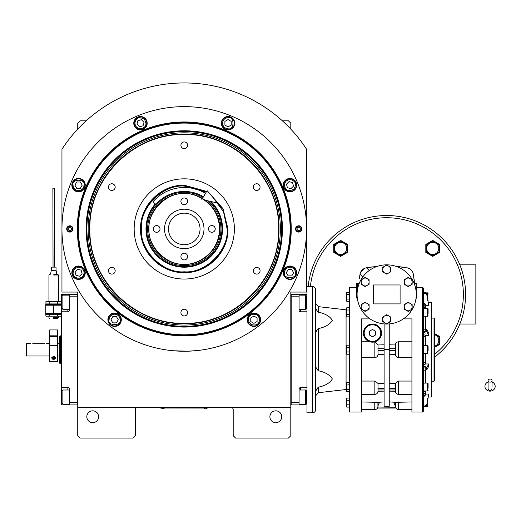 <?xml version="1.0" encoding="UTF-8"?>
<svg xmlns="http://www.w3.org/2000/svg" width="521" height="521" viewBox="0 0 521 521"><rect width="100%" height="100%" fill="white"/><g stroke="black" fill="none" stroke-linecap="round" stroke-linejoin="round"><path stroke-width="0.78" d="M290.803 349.669L290.803 344.713M290.803 407.279L290.803 292.066L306.582 292.066L306.582 149.24A145.984 145.984 0 0 0 61.953 149.24L61.953 292.066L77.74 292.066L77.74 407.279L290.803 407.279L290.803 435.686L288.432 438.05L235.564 438.05L233.193 435.686L233.193 409.643A2.371 2.371 0 0 0 230.829 407.279M77.74 407.279L77.74 435.686L80.104 438.05L132.979 438.05L135.343 435.686L135.343 409.643A2.371 2.371 0 0 1 137.713 407.279M281.724 416.748A5.92 5.92 0 0 0 275.804 410.828A5.92 5.92 0 0 0 269.891 416.748A5.92 5.92 0 0 0 275.804 422.661A5.92 5.92 0 0 0 281.724 416.748M77.74 349.669L77.74 354.671M98.651 416.748A5.92 5.92 0 0 0 92.731 410.828A5.92 5.92 0 0 0 86.812 416.748A5.92 5.92 0 0 0 92.731 422.661A5.92 5.92 0 0 0 98.651 416.748M306.582 149.24L303.919 145.287M64.624 145.287L61.953 149.24M77.74 129.117L77.74 123.19L80.104 120.826L86.16 120.826M282.375 120.826L288.432 120.826L290.803 123.19L290.803 129.117M207.156 408.028L205.574 408.028L207.944 408.028L207.944 407.279M161.386 408.028L205.574 408.067M205.574 407.279L205.574 408.028L162.962 408.028L162.962 407.279M160.598 407.279L160.598 408.028L162.962 408.067M161.699 408.067L164.226 408.067M204.31 408.067L206.837 408.067M291.232 228.934A106.961 106.961 0 0 1 184.271 335.895A106.961 106.961 0 0 1 77.303 228.934A106.961 106.961 0 0 1 184.271 121.973A106.961 106.961 0 0 1 291.232 228.934M290.803 228.934A106.531 106.531 0 0 1 184.271 335.465A106.531 106.531 0 0 1 77.74 228.934A106.531 106.531 0 0 1 184.271 122.402A106.531 106.531 0 0 1 290.803 228.934A106.531 106.531 0 0 0 184.271 122.402A106.531 106.531 0 0 0 77.74 228.934A106.531 106.531 0 0 0 184.271 335.465A106.531 106.531 0 0 0 290.803 228.934M173.356 350.763L187.97 351.193L197.29 350.555L193.206 350.92M175.33 350.92L172.92 350.724M61.953 228.934A122.311 122.311 0 0 0 184.271 351.252A122.311 122.311 0 0 0 306.582 228.934A122.311 122.311 0 0 0 184.271 106.623A122.311 122.311 0 0 0 61.953 228.934M301.848 228.934A3.159 3.159 0 0 1 298.689 232.092A3.159 3.159 0 0 1 295.537 228.934A3.159 3.159 0 0 1 298.689 225.782A3.159 3.159 0 0 1 301.848 228.934M73.005 228.934A3.159 3.159 0 0 1 69.847 232.092A3.159 3.159 0 0 1 66.688 228.934A3.159 3.159 0 0 1 69.847 225.782A3.159 3.159 0 0 1 73.005 228.934M296.69 185.15A6.708 6.708 0 0 0 289.982 178.442A6.708 6.708 0 0 0 283.274 185.15A6.708 6.708 0 0 0 289.982 191.858A6.708 6.708 0 0 0 296.69 185.15M234.763 123.223A6.708 6.708 0 0 0 228.055 116.515A6.708 6.708 0 0 0 221.347 123.223A6.708 6.708 0 0 0 228.055 129.931A6.708 6.708 0 0 0 234.763 123.223M147.189 123.223A6.708 6.708 0 0 0 140.481 116.515A6.708 6.708 0 0 0 133.773 123.223A6.708 6.708 0 0 0 140.481 129.931A6.708 6.708 0 0 0 147.189 123.223M85.262 185.15A6.708 6.708 0 0 0 78.554 178.442A6.708 6.708 0 0 0 71.846 185.15A6.708 6.708 0 0 0 78.554 191.858A6.708 6.708 0 0 0 85.262 185.15M85.262 272.724A6.708 6.708 0 0 0 78.554 266.016A6.708 6.708 0 0 0 71.846 272.724A6.708 6.708 0 0 0 78.554 279.432A6.708 6.708 0 0 0 85.262 272.724M121.321 319.712A6.708 6.708 0 0 0 114.613 313.004A6.708 6.708 0 0 0 107.906 319.712A6.708 6.708 0 0 0 114.613 326.42A6.708 6.708 0 0 0 121.321 319.712M260.63 319.712A6.708 6.708 0 0 0 253.922 313.004A6.708 6.708 0 0 0 247.215 319.712A6.708 6.708 0 0 0 253.922 326.42A6.708 6.708 0 0 0 260.63 319.712M296.69 272.724A6.708 6.708 0 0 0 289.982 266.016A6.708 6.708 0 0 0 283.274 272.724A6.708 6.708 0 0 0 289.982 279.432A6.708 6.708 0 0 0 296.69 272.724M184.271 334.782A105.848 105.848 0 0 0 290.119 228.934A105.848 105.848 0 0 0 184.271 123.086A105.848 105.848 0 0 0 78.424 228.934A105.848 105.848 0 0 0 184.271 334.782M86.121 228.934A98.143 98.143 0 0 0 184.271 327.077A98.143 98.143 0 0 0 282.415 228.934A98.143 98.143 0 0 0 184.271 130.791A98.143 98.143 0 0 0 86.121 228.934M86.896 228.934A97.368 97.368 0 0 1 184.271 131.566A97.368 97.368 0 0 1 281.64 228.934A97.368 97.368 0 0 1 184.271 326.309A97.368 97.368 0 0 1 86.896 228.934M88.153 228.934A96.118 96.118 0 0 1 184.271 132.822A96.118 96.118 0 0 1 280.383 228.934A96.118 96.118 0 0 1 184.271 325.052A96.118 96.118 0 0 1 88.153 228.934M89.573 228.934A94.692 94.692 0 0 1 184.271 134.242A94.692 94.692 0 0 1 278.963 228.934C280.265 178.338 234.867 132.933 184.271 134.242C133.669 132.933 88.27 178.338 89.573 228.934C88.27 279.536 133.669 324.935 184.271 323.632C234.867 324.935 280.265 279.536 278.963 228.934A94.692 94.692 0 0 1 184.271 323.632A94.692 94.692 0 0 1 89.573 228.934M278.644 228.934C279.946 178.501 234.704 133.259 184.271 134.555C133.838 133.259 88.59 178.501 89.892 228.934C88.59 279.367 133.838 324.616 184.271 323.313C234.704 324.616 279.946 279.367 278.644 228.934M209.181 193.011L223.001 208.66L227.99 228.934C228.589 252.294 207.632 273.258 184.271 272.652C160.904 273.258 139.947 252.294 140.553 228.934C139.947 205.574 160.904 184.616 184.271 185.215L206.674 191.396M210.093 194.053L223.027 209.403L227.67 228.934C228.27 252.125 207.462 272.932 184.271 272.34C161.08 272.932 140.266 252.125 140.865 228.934C140.266 205.743 161.08 184.935 184.271 185.535L206.511 191.669M184.271 279.041A50.107 50.107 0 0 1 134.157 228.934A50.107 50.107 0 0 1 184.271 178.827A50.107 50.107 0 0 1 234.378 228.934A50.107 50.107 0 0 1 184.271 279.041M256.71 267.403A3.354 3.354 0 0 0 253.356 270.757A3.354 3.354 0 0 0 256.71 274.111A3.354 3.354 0 0 0 260.064 270.757A3.354 3.354 0 0 0 256.71 267.403M256.71 183.757A3.354 3.354 0 0 0 253.356 187.111A3.354 3.354 0 0 0 256.71 190.465A3.354 3.354 0 0 0 260.064 187.111A3.354 3.354 0 0 0 256.71 183.757M184.271 141.933A3.354 3.354 0 0 0 180.917 145.287A3.354 3.354 0 0 0 184.271 148.641A3.354 3.354 0 0 0 187.625 145.287A3.354 3.354 0 0 0 184.271 141.933M111.826 183.757A3.354 3.354 0 0 0 108.472 187.111A3.354 3.354 0 0 0 111.826 190.465A3.354 3.354 0 0 0 115.18 187.111A3.354 3.354 0 0 0 111.826 183.757M111.826 267.403A3.354 3.354 0 0 0 108.472 270.757A3.354 3.354 0 0 0 111.826 274.111A3.354 3.354 0 0 0 115.18 270.757A3.354 3.354 0 0 0 111.826 267.403M184.271 309.227A3.354 3.354 0 0 0 180.917 312.58A3.354 3.354 0 0 0 184.271 315.934A3.354 3.354 0 0 0 187.625 312.58A3.354 3.354 0 0 0 184.271 309.227M289.982 267.201C286.648 267.553 284.811 269.39 284.459 272.724C282.493 279.282 297.471 279.282 295.505 272.724C295.153 269.39 293.31 267.553 289.982 267.201M289.982 266.407A6.311 6.311 180 0 0 283.671 272.724A6.311 6.311 -0 0 0 289.982 279.035A6.311 6.311 -0 0 0 296.293 272.724A6.311 6.311 180 0 0 289.982 266.407M291.806 275.876L293.629 272.724L291.806 269.565L288.159 269.565L286.335 272.724L288.159 275.876L291.806 275.876M286.075 181.243C283.971 183.848 283.971 186.446 286.075 189.051C287.703 191.122 290.301 191.122 293.89 189.051C295.954 185.469 295.954 182.864 293.89 181.243C291.285 179.133 288.68 179.133 286.075 181.243M285.515 180.683A6.311 6.311 135 0 0 285.515 189.611A6.311 6.311 -45 0 0 294.443 189.611A6.311 6.311 -45 0 0 294.443 180.683A6.311 6.311 135 0 0 285.515 180.683M293.499 186.088L292.561 182.571L289.038 181.627L286.459 184.206L287.403 187.723L290.926 188.667L293.499 186.088M222.532 123.223C222.884 126.551 224.727 128.394 228.055 128.746C234.613 130.712 234.613 115.734 228.055 117.7C224.727 118.052 222.884 119.889 222.532 123.223M221.744 123.223A6.311 6.311 90 0 0 228.055 129.534A6.311 6.311 -90 0 0 234.372 123.223A6.311 6.311 -90 0 0 228.055 116.912A6.311 6.311 90 0 0 221.744 123.223M231.213 121.4L228.055 119.576L224.903 121.4L224.903 125.047L228.055 126.87L231.213 125.047L231.213 121.4M136.574 127.131C139.179 129.234 141.784 129.234 144.389 127.131C146.453 125.502 146.453 122.897 144.389 119.316C140.807 117.251 138.202 117.251 136.574 119.316C134.47 121.921 134.47 124.526 136.574 127.131M136.02 127.684A6.311 6.311 45 0 0 144.942 127.684A6.311 6.311 -135 0 0 144.942 118.755A6.311 6.311 -135 0 0 136.02 118.755A6.311 6.311 45 0 0 136.02 127.684M141.425 119.7L137.902 120.644L136.958 124.167L139.537 126.746L143.06 125.802L144.004 122.279L141.425 119.7M78.554 190.673C81.888 190.321 83.731 188.478 84.083 185.15C86.043 178.586 71.071 178.586 73.031 185.15C73.383 188.478 75.226 190.321 78.554 190.673M78.554 191.461A6.311 6.311 0 0 0 84.871 185.15A6.311 6.311 180 0 0 78.554 178.833A6.311 6.311 180 0 0 72.243 185.15A6.311 6.311 0 0 0 78.554 191.461M76.737 181.992L74.913 185.15L76.737 188.302L80.377 188.302L82.201 185.15L80.377 181.992L76.737 181.992M82.461 276.631C84.571 274.026 84.571 271.421 82.461 268.816C80.84 266.745 78.235 266.745 74.653 268.816C72.582 272.398 72.582 275.003 74.653 276.631C77.251 278.735 79.856 278.735 82.461 276.631M83.021 277.185A6.311 6.311 -45 0 0 83.021 268.256A6.311 6.311 135 0 0 74.093 268.256A6.311 6.311 135 0 0 74.093 277.185A6.311 6.311 -45 0 0 83.021 277.185M75.037 271.78L75.981 275.303L79.498 276.241L82.077 273.668L81.133 270.145L77.616 269.201L75.037 271.78M256.684 314.931C253.623 313.57 251.109 314.241 249.142 316.95C247.566 319.054 248.237 321.568 251.161 324.498C255.16 325.566 257.674 324.896 258.709 322.473C260.07 319.412 259.393 316.898 256.684 314.931M257.081 314.248A6.311 6.311 -150 0 0 248.458 316.553A6.311 6.311 30 0 0 250.77 325.182A6.311 6.311 30 0 0 259.393 322.87A6.311 6.311 -150 0 0 257.081 314.248M253.922 323.359L257.081 321.535L257.081 317.888L253.922 316.065L250.77 317.888L250.77 321.535L253.922 323.359M114.613 314.189C111.279 314.541 109.443 316.384 109.091 319.712C107.124 326.27 122.103 326.27 120.136 319.712C119.784 316.384 117.941 314.541 114.613 314.189M114.613 313.401A6.311 6.311 180 0 0 108.303 319.712A6.311 6.311 -0 0 0 114.613 326.029A6.311 6.311 -0 0 0 120.924 319.712A6.311 6.311 180 0 0 114.613 313.401M116.437 322.87L118.26 319.712L116.437 316.553L112.79 316.553L110.966 319.712L112.79 322.87L116.437 322.87M72.549 228.934A2.703 2.703 0 0 1 69.847 231.637A2.703 2.703 0 0 1 67.144 228.934A2.703 2.703 0 0 1 69.847 226.231A2.703 2.703 0 0 1 72.549 228.934M68.186 228.934A1.654 1.654 0 0 0 69.847 230.595A1.654 1.654 0 0 0 71.501 228.934A1.654 1.654 0 0 0 69.847 227.28A1.654 1.654 0 0 0 68.186 228.934M295.993 228.934A2.703 2.703 0 0 1 298.689 226.231A2.703 2.703 0 0 1 301.392 228.934A2.703 2.703 0 0 1 298.689 231.637A2.703 2.703 0 0 1 295.993 228.934M300.35 228.934A1.654 1.654 0 0 0 298.689 227.28A1.654 1.654 0 0 0 297.035 228.934A1.654 1.654 0 0 0 298.689 230.595A1.654 1.654 0 0 0 300.35 228.934M149.045 228.934C147.469 246.361 166.844 265.736 184.271 264.16C194.574 265.573 219.009 255.003 219.491 228.934C219.009 202.864 194.574 192.295 184.271 193.714C166.844 192.138 147.469 211.506 149.045 228.934M148.759 228.934C148.27 247.911 165.294 264.935 184.271 264.447C203.242 264.935 220.266 247.911 219.777 228.934C220.266 209.963 203.242 192.933 184.271 193.428C165.294 192.933 148.27 209.963 148.759 228.934M156.652 232.288A3.354 3.354 0 0 0 160.006 228.934A3.354 3.354 0 0 0 156.652 225.58A3.354 3.354 0 0 0 153.298 228.934A3.354 3.354 0 0 0 156.652 232.288M184.271 259.907A3.354 3.354 0 0 0 187.625 256.553A3.354 3.354 0 0 0 184.271 253.199A3.354 3.354 0 0 0 180.917 256.553A3.354 3.354 0 0 0 184.271 259.907M211.891 232.288A3.354 3.354 0 0 0 215.245 228.934A3.354 3.354 0 0 0 211.891 225.58A3.354 3.354 0 0 0 208.537 228.934A3.354 3.354 0 0 0 211.891 232.288M184.271 204.668A3.354 3.354 0 0 0 187.625 201.314A3.354 3.354 0 0 0 184.271 197.96A3.354 3.354 0 0 0 180.917 201.314A3.354 3.354 0 0 0 184.271 204.668M184.271 209.208A19.726 19.726 0 0 0 164.538 228.934A19.726 19.726 0 0 0 184.271 248.66A19.726 19.726 0 0 0 203.998 228.934A19.726 19.726 0 0 0 184.271 209.208M184.271 213.154A15.78 15.78 0 0 0 168.485 228.934A15.78 15.78 0 0 0 184.271 244.72A15.78 15.78 0 0 0 200.051 228.934A15.78 15.78 0 0 0 184.271 213.154M206.231 192.138L184.271 186.082C163.066 184.167 139.498 207.729 141.412 228.934C139.498 250.139 163.066 273.707 184.271 271.793C205.469 273.707 229.038 250.139 227.123 228.934L223.489 211.663L212.099 196.345M155.31 203.913A38.267 38.267 0 0 0 184.271 267.208A38.267 38.267 0 0 0 210.992 201.536M209.807 201.269A37.649 37.649 0 0 1 184.271 266.589A37.649 37.649 0 0 1 155.779 204.317M203.047 197.466A36.646 36.646 0 0 0 147.619 228.934A36.646 36.646 0 0 0 218.722 241.425A36.646 36.646 0 0 0 207.749 200.8M184.441 264.447A35.513 35.513 0 0 0 190.881 263.821M191.513 263.698A35.513 35.513 0 0 0 197.563 261.861M198.156 261.62A35.513 35.513 0 0 0 203.731 258.637M204.265 258.279A35.513 35.513 0 0 0 209.149 254.274M209.605 253.818A35.513 35.513 0 0 0 213.617 248.927M213.975 248.393A35.513 35.513 0 0 0 216.951 242.819M217.198 242.226A35.513 35.513 0 0 0 219.035 236.176M219.159 235.551A35.513 35.513 0 0 0 219.777 229.26M219.777 228.615A35.513 35.513 0 0 0 219.159 222.324M219.035 221.692A35.513 35.513 0 0 0 217.198 215.642M216.951 215.049A35.513 35.513 0 0 0 213.975 209.475M213.617 208.941A35.513 35.513 0 0 0 209.605 204.056M209.149 203.6A35.513 35.513 0 0 0 205.137 200.207L218.045 203.144L207.117 190.647L201.861 199.458M202.467 198.442A35.513 35.513 0 0 0 198.156 196.254M197.563 196.007A35.513 35.513 0 0 0 170.979 196.007M184.095 264.447A35.513 35.513 0 0 1 177.654 263.821M177.029 263.698A35.513 35.513 0 0 1 170.979 261.861M170.38 261.62A35.513 35.513 0 0 1 164.805 258.637M164.271 258.279A35.513 35.513 0 0 1 159.387 254.274M158.931 253.818A35.513 35.513 0 0 1 154.919 248.927M154.568 248.393A35.513 35.513 0 0 1 151.585 242.819M151.337 242.226A35.513 35.513 0 0 1 149.507 236.176M149.377 235.551A35.513 35.513 0 0 1 148.759 229.168M148.759 228.699A35.513 35.513 0 0 1 149.377 222.324M149.507 221.692A35.513 35.513 0 0 1 151.337 215.642M151.585 215.049A35.513 35.513 0 0 1 154.568 209.475M154.919 208.941A35.513 35.513 0 0 1 158.931 204.056M159.387 203.6A35.513 35.513 0 0 1 164.271 199.589M164.805 199.23A35.513 35.513 0 0 1 170.38 196.254M290.803 404.908L306.98 404.908M291.193 402.544L299.087 402.544L299.087 404.908M299.087 402.544L299.087 389.128A1.576 1.576 0 0 1 300.663 387.546L300.663 390.001M306.98 387.546L300.663 387.546M306.98 311.792L300.663 311.792A1.576 1.576 0 0 1 299.087 310.216L299.087 296.801L291.193 296.801M290.803 294.43L299.087 294.43L299.087 296.801M299.087 294.43L300.663 294.43L300.663 295.14M306.98 294.43L300.663 294.43M306.582 296.338L306.582 307.397M306.582 296.084L305.638 295.14L305.638 309.344L299.087 309.344M291.193 294.43L291.193 404.908M299.087 390.001L305.638 390.001L306.582 390.945L306.582 402.251M305.638 390.001L305.638 404.205L306.582 403.254M67.873 295.14L67.873 294.43L61.563 294.43L61.563 311.792L67.873 311.792A1.576 1.576 0 0 0 69.449 310.216L69.449 296.801L77.342 296.801L77.342 402.544L69.449 402.544L69.449 389.128A1.576 1.576 0 0 0 67.873 387.546L61.563 387.546L61.563 394.651L61.953 394.651M77.74 404.908L69.449 404.908L69.449 402.544M61.563 311.792L61.563 387.546M69.449 404.908L67.873 404.908L67.873 404.205M61.563 394.651L61.563 404.908L67.873 404.908M67.873 294.43L77.74 294.43M69.449 296.801L69.449 294.43M61.563 345.599L61.563 351.896M77.342 404.908L77.342 294.43M69.449 404.205L62.904 404.205L61.953 403.254L61.953 391.948M62.904 404.205L62.904 390.001L61.953 390.945M69.449 309.344L62.904 309.344L61.953 308.399L61.953 297.087M62.904 309.344L62.904 295.14L61.953 296.084M61.563 335.863L60.377 335.863L60.377 344.01M61.563 363.482L60.377 363.482L60.377 335.863L59.589 336.149L59.589 363.196L59.589 336.149M59.589 363.196L60.377 363.482M490.053 382.114A1.973 1.543 0 0 0 492.026 380.571A1.973 1.543 0 0 0 490.053 379.027A1.973 1.543 0 0 0 488.079 380.571A1.973 1.543 0 0 0 490.053 382.114M492.026 386.367L492.026 380.571M488.079 381.965A5.132 4.774 180 0 0 487.142 382.44A5.132 4.774 180 0 0 485.155 387.787A5.132 4.774 180 0 0 490.053 391.141A5.132 4.774 180 0 0 494.95 387.787A5.132 4.774 180 0 0 492.97 382.44A5.132 4.774 180 0 0 492.026 381.965M203.477 196.749A37.486 37.486 0 0 0 155.909 204.427L152.92 201.848A41.426 41.426 0 0 1 205.502 193.363M32.758 343.671L44.591 343.671C47.137 343.326 47.137 343.326 44.591 343.671M49.645 355.986L26.447 355.986L26.05 355.589L26.05 343.951L26.447 343.359L26.05 343.951M26.447 355.986L26.447 343.359L30.785 343.359M423.371 362.421L424.954 362.935M423.371 316.234L427.637 316.234L427.637 308.341L428.106 308.816L428.106 313.427M423.371 353.616L427.637 353.616L427.637 345.723L428.106 346.198L428.106 350.796M425.742 391.004L425.742 394.039L428.757 394.039L425.742 394.039L423.371 396.279L423.371 391.004L427.637 391.004L427.637 383.111L428.106 383.586L428.106 388.184M346.432 309.832L346.432 316.071L346.432 308.497L346.432 309.832L346.074 309.813L346.074 389.526L318.455 392.691L318.455 387.155C325.26 385.748 329.891 383.013 332.346 378.962C329.891 374.918 325.26 372.183 318.455 370.77L318.455 328.569C316.436 330.314 315.505 332.378 315.654 334.762M423.371 375.524L423.371 370.314L426.758 369.884L428.757 366.198L428.757 363.964L425.742 363.964L423.371 364.733M377.263 340.806L375.081 341.789L377.999 344.778L377.999 354.56C377.732 356.39 376.683 357.386 374.84 357.562L361.424 357.562M377.999 354.371L384.114 354.56M377.999 385.462L377.999 391.232L384.114 391.141M411.929 357.562L398.513 357.562C396.676 357.386 395.621 356.39 395.361 354.56L395.361 344.778C395.621 342.948 396.676 341.952 398.513 341.783L411.929 341.783M389.246 354.56L395.361 354.371M389.246 391.141L395.361 391.232L395.361 385.462M411.929 349.669L411.929 412.013L411.929 318.898L403.332 318.898M411.929 409.643L398.591 409.643C396.676 409.454 395.621 408.405 395.439 406.484L395.439 402.336L411.929 401.952M395.361 407.748L378.09 407.976L395.263 407.976L395.361 402.316L389.246 401.886M390.574 401.971L391.167 402.017M391.831 402.075L392.28 402.127M382.805 401.965L380.389 402.205M380.441 402.199L381.066 402.127M381.554 402.075L382.108 402.023M394.82 405.136L394.469 404.498M393.967 403.046L395.361 405.696M377.999 407.748L377.999 402.316L379.509 402.316L377.999 405.696M333.74 244.414L340.643 240.422L347.546 244.414L347.546 252.385L340.643 256.371L333.74 252.385L333.74 244.414M360.096 273.772L359.347 278.481M364.693 268.282L360.675 272.125M366.966 267.677L373.075 266.811M376.318 266.478L366.439 267.768C362.948 268.556 360.806 270.699 360.011 274.196L362.746 277.029M434.814 333.707L439.62 336.481L439.62 344.453L434.905 347.175M425.807 244.414L432.71 240.422L439.62 244.414L439.62 252.385L432.71 256.371L425.807 252.385L425.807 244.414L425.807 248.413M407.897 268.002L397.106 266.485M398.272 266.596L402.98 267.149M404.355 267.351L405.774 267.573M414.573 283.385L413.212 273.59M409.701 268.816L409.102 268.484M406.921 267.768C410.431 268.543 412.573 270.679 413.342 274.196L413.355 274.274M414.045 278.774L414.286 280.669M395.361 344.974L389.246 344.778L389.246 323.912L389.246 406.276L384.114 406.276L384.114 323.912L384.114 344.778L377.999 344.974M389.246 383.436L395.361 383.436L398.513 381.059L411.929 381.059M416.071 297.843L416.071 298.435L416.865 297.895L416.865 283.385L414.13 283.385M412.71 308.504L412.202 309.409M411.395 310.705L409.115 313.72M408.855 314.02L406.393 316.501M374.762 401.952L374.762 409.643C376.676 409.454 377.732 408.405 377.92 406.484L377.92 402.336L361.424 401.952M370.027 318.898L361.424 318.898L361.424 412.013L361.424 349.669M340.643 240.422L338.455 241.692M347.546 244.414L347.546 248.413M340.643 256.371L344.186 254.326M333.74 252.385L333.74 248.348M434.814 356.963A78.912 78.912 0 0 0 386.68 215.518A78.912 78.912 0 0 0 308.158 286.543M439.62 336.481L439.62 340.513M437.21 243.02L432.71 240.422M439.62 248.361L439.62 252.385M429.167 254.326L432.71 256.371M357.087 294.43A29.593 29.593 0 0 0 386.68 324.023A29.593 29.593 0 0 0 416.272 294.43A29.593 29.593 0 0 0 386.68 264.837A29.593 29.593 0 0 0 357.087 294.43M366.947 316.481L364.511 314.039M364.264 313.746L361.958 310.698M361.151 309.402L360.591 308.393M395.361 383.436L395.361 385.52M423.371 288.12L423.371 411.225L422.583 412.013L422.583 287.332L423.371 288.12M361.424 381.059L374.84 381.059L377.999 383.436L384.114 383.436M357.36 298.435L357.282 297.843M359.223 283.385L356.494 283.385L356.494 297.895L357.282 298.435M361.424 412.013L349.591 412.013L349.591 287.332L356.494 287.332M364.974 338.207L369.838 341.783L374.84 341.861L374.84 357.562M369.838 341.783L361.424 341.783M363.397 333.101A9.072 9.072 0 0 0 372.476 342.173A9.072 9.072 0 0 0 381.548 333.101A9.072 9.072 0 0 0 372.476 324.023A9.072 9.072 0 0 0 363.397 333.101L363.665 335.277M381.548 333.101L381.431 331.623M381.379 331.356L380.988 329.962M380.89 329.708L376.24 324.844M373.264 284.961L400.095 284.961L400.095 303.899L373.264 303.899L373.264 284.961M427.637 308.341L423.371 308.341L423.371 312.287M395.042 408.067L378.311 408.067M377.999 386.497L377.999 383.436M423.371 366.973L425.742 366.198M428.757 363.964L426.758 367.65L423.371 368.073M423.371 334.606L425.742 335.381L428.757 335.381L428.757 333.14L426.758 329.454L423.371 329.031L423.371 322.701M423.371 331.271L426.758 331.695L428.757 335.381M425.742 333.14L423.371 332.372M423.371 303.066L425.742 305.299L428.757 305.299L426.758 293.824L425.208 292.594L423.371 292.594L425.208 292.594L425.208 293.362L426.758 294.593L428.757 305.299M423.371 293.362L425.208 293.362M425.742 304.531L423.371 302.291M423.371 405.983L425.208 405.983L426.758 404.745L428.757 394.039L426.758 405.52L425.208 406.751L427.637 406.484L428.106 406.015M423.371 397.048L425.742 394.807M423.371 406.751L425.208 406.751L425.208 405.983M349.324 382.499L349.591 370.835M349.591 328.504L349.324 316.84M428.106 383.586L428.106 387.057M428.34 302.323L431.655 302.323L431.655 397.015L428.34 397.015M428.106 346.198L428.106 349.669M428.106 308.816L428.106 312.287M349.35 312.287L349.35 316.84L346.791 316.84L346.452 312.287L346.784 310.002L349.35 310.008L349.35 312.287M346.778 307.735L349.35 307.729L349.35 310.008M349.35 349.669L349.35 354.228L346.791 354.228L346.452 349.669L346.791 347.39L349.35 347.39L349.35 349.669M346.673 345.247L349.35 345.117L349.35 347.39M346.673 382.635L349.35 382.499L349.35 391.61L346.791 391.61L346.452 387.057L346.784 384.772M349.35 402.544L349.35 407.096L346.791 407.096L346.452 402.544L346.784 400.258L349.35 400.265L349.35 402.544M346.673 398.122L349.35 397.985L349.35 400.265M349.35 296.801L349.35 301.353L346.791 301.353L346.452 296.801L346.784 294.515L349.35 294.521L349.35 296.801M346.673 292.379L349.35 292.242L349.35 294.521M318.455 328.569C325.26 327.155 329.891 324.427 332.346 320.376C329.891 316.325 325.26 313.596 318.455 312.183L318.455 306.654L315.654 303.515M381.157 333.101A8.681 8.681 0 0 0 372.476 324.42A8.681 8.681 0 0 0 363.795 333.101A8.681 8.681 0 0 0 372.476 341.783A8.681 8.681 0 0 0 381.157 333.101M340.643 241.106L346.96 244.753L346.96 252.04L340.643 255.687L334.332 252.04L334.332 244.753L340.643 241.106M434.814 334.391L439.027 336.82L439.027 344.114L434.814 346.543M432.71 241.106L439.027 244.753L439.027 252.04L432.71 255.687L426.399 252.04L426.399 244.753L432.71 241.106M408.203 277.446L412.15 279.725L412.15 284.284L408.203 286.557L404.257 284.284L404.257 279.725L408.203 277.446M408.203 302.304L412.15 304.583L412.15 309.142L408.203 311.415L404.257 309.142L404.257 304.583L408.203 302.304M386.68 314.736L390.626 317.009L390.626 321.568L386.68 323.847L382.733 321.568L382.733 317.009L386.68 314.736M365.149 302.304L369.096 304.583L369.096 309.142L365.149 311.415L361.203 309.142L361.203 304.583L365.149 302.304M386.68 265.02L390.626 267.299L390.626 271.851L386.68 274.131L382.733 271.851L382.733 267.299L386.68 265.02M365.149 277.446L369.096 279.725L369.096 284.284L365.149 286.557L361.203 284.284L361.203 279.725L365.149 277.446M349.35 314.56L346.791 314.56M346.452 315.7L346.537 314.99M346.673 310.269L346.791 307.729L346.432 308.497M346.452 308.868L346.472 308.478M349.35 351.949L346.791 351.949M346.452 353.088L346.537 352.372M346.432 345.885L346.432 353.459L346.432 345.885L346.791 345.117L346.791 347.39M349.35 389.337L346.791 389.337M349.35 384.778L346.673 385.045M346.452 390.47L346.537 389.76M346.452 383.638L346.472 383.248M346.432 383.267L346.432 390.841L346.432 383.267L346.791 382.499L346.791 384.778M349.35 404.817L346.791 404.817M346.673 400.525L346.432 406.328L346.432 398.754M346.452 399.125L346.472 398.728M349.35 299.08L346.791 299.08M346.452 293.382L346.472 292.991M346.432 293.01L346.432 300.584L346.432 293.01L346.791 292.242L346.791 294.521M315.654 364.583C315.505 366.966 316.436 369.031 318.455 370.77M318.455 387.155C316.436 388.9 315.505 390.965 315.654 393.348L315.654 393.335M315.817 391.675L316.149 390.372M315.654 289.696L315.654 409.643C315.472 411.564 314.417 412.612 312.502 412.801L312.502 286.543C314.417 286.726 315.472 287.781 315.654 289.696L315.654 305.99C315.505 308.373 316.436 310.438 318.455 312.183M380.76 333.101A8.284 8.284 0 0 0 372.476 324.811A8.284 8.284 0 0 0 364.186 333.101A8.284 8.284 0 0 0 372.476 341.385A8.284 8.284 0 0 0 380.76 333.101M346.699 248.4A6.057 6.057 0 0 0 340.643 242.337A6.057 6.057 0 0 0 334.586 248.4A6.057 6.057 0 0 0 340.643 254.456A6.057 6.057 0 0 0 346.699 248.4M434.814 346.146A6.057 6.057 0 0 0 434.814 334.782M438.773 248.4A6.057 6.057 0 0 0 432.71 242.337A6.057 6.057 0 0 0 426.653 248.4A6.057 6.057 0 0 0 432.71 254.456A6.057 6.057 0 0 0 438.773 248.4M410.177 278.585A3.947 3.947 0 0 0 404.257 282.004A3.947 3.947 0 0 0 410.177 285.423A3.947 3.947 0 0 0 410.177 278.585M410.177 303.443A3.947 3.947 0 0 0 404.257 306.862A3.947 3.947 0 0 0 410.177 310.275A3.947 3.947 0 0 0 410.177 303.443M388.653 315.869A3.947 3.947 0 0 0 382.733 319.288A3.947 3.947 0 0 0 388.653 322.707A3.947 3.947 0 0 0 388.653 315.869M367.123 303.443A3.947 3.947 0 0 0 361.203 306.862A3.947 3.947 0 0 0 367.123 310.275A3.947 3.947 0 0 0 367.123 303.443M388.653 266.159A3.947 3.947 0 0 0 382.733 269.572A3.947 3.947 0 0 0 388.653 272.991A3.947 3.947 0 0 0 388.653 266.159M367.123 278.585A3.947 3.947 0 0 0 361.203 282.004A3.947 3.947 0 0 0 367.123 285.423A3.947 3.947 0 0 0 367.123 278.585M431.655 318.103L434.026 318.103L434.026 381.235L431.655 381.235M346.432 389.506L346.432 390.841L346.432 389.506L346.074 389.526M315.654 409.643L315.654 393.348M372.476 329.454L375.628 331.278L375.628 334.918L372.476 336.742L369.317 334.918L369.317 331.278L372.476 329.454M424.954 308.289L424.537 308.341M423.54 308.341L424.954 307.52M424.954 336.41L423.371 336.924M434.026 318.103L434.814 318.898L434.814 380.447L434.026 381.235M424.537 391.004L424.954 391.056M424.954 391.825L423.54 391.004M312.502 412.801L306.98 412.801L306.98 286.543L312.502 286.543M459.835 324.023L475.849 324.023L475.849 264.837L459.835 264.837M52.549 359.145L52.198 358.969M55.558 358.135L54.334 359.23M53.591 356.527L51.618 358.038L53.591 359.321L55.565 358.038L53.591 356.527M57.538 345.345L57.538 361.509L49.645 361.509L49.645 329.943L57.538 329.943L57.538 345.345L49.645 345.345M51.657 357.758A1.973 1.394 180 0 0 52.393 358.591A1.973 1.394 180 0 0 55.526 357.758M54.418 356.716L53.064 356.592L52.237 357.36L52.764 358.253L54.119 358.376L54.946 357.608L54.418 356.716M54.119 358.376L54.523 356.885M52.764 358.253L52.764 357.132L54.119 357.256M53.67 317.634C47.561 317.634 47.561 317.634 53.67 317.634L58.404 317.634L57.616 318.422L53.67 318.422C48.577 318.422 48.577 318.422 53.67 318.422C48.577 318.422 48.577 318.422 53.67 318.422C58.762 318.422 58.762 318.422 53.67 318.422M53.67 274.228C58.762 274.228 58.762 274.228 53.67 274.228C48.577 274.228 48.577 274.228 53.67 274.228C48.577 274.228 48.577 274.228 53.67 274.228L57.616 274.228L58.404 275.023L53.67 275.023C47.561 275.023 47.561 275.023 53.67 275.023M49.795 301.574L45.926 301.574L45.926 303.938L49.795 303.938L49.795 301.574L57.544 301.574L57.544 303.938L49.795 303.938M57.544 303.938L61.413 303.938L61.413 301.574L57.544 301.574M45.776 314.28L45.776 304.414L53.513 304.414L53.513 314.28L45.776 314.28L45.926 316.175L61.413 316.175L61.563 314.28L53.826 314.28L53.826 304.414L61.563 304.414M49.795 314.28L49.795 316.175M57.544 314.28L57.544 316.175M53.67 188.27L54.458 188.218L53.67 188.27M53.67 267.13L56.034 267.13L56.034 270.288L51.299 270.288L51.299 267.13L54.458 267.13L54.458 188.218M52.882 188.218L53.038 267.13M306.98 394.651L306.582 394.651M300.663 404.205L300.663 404.908M306.98 304.694L306.582 304.694M300.663 309.344L300.663 311.792M61.563 304.694L61.953 304.694M67.873 311.792L67.873 309.344M67.873 390.001L67.873 387.546M425.742 363.964L425.742 353.616M374.84 381.059L374.84 394.39L361.424 394.39M398.513 357.562L398.513 341.783M411.929 394.39L398.513 394.39L398.513 381.059M310.399 286.543A76.685 76.685 0 0 1 458.994 268.908A76.685 76.685 0 0 1 434.814 354.13M398.591 409.643L398.591 401.952M395.361 389.988L389.246 389.988M366.439 267.768L369.272 270.497M389.246 348.686L395.361 348.686M395.361 350.659L389.246 350.659M389.246 388.588L395.361 388.588M416.071 283.385L416.071 291.024M389.246 349.669L384.114 349.669M384.114 389.988L377.999 389.988M377.999 348.686L384.114 348.686M384.114 350.659L377.999 350.659M377.999 388.588L384.114 388.588M357.282 291.024L357.282 283.385M425.742 383.111L425.742 370.281M425.208 368.073L425.208 370.314M425.742 345.723L425.742 335.381M425.208 329.031L425.208 331.271M425.742 329.064L425.742 316.234M425.742 308.341L425.742 305.299M426.1 292.854L427.637 292.854L427.637 298.513M427.637 400.825L427.637 406.484M426.758 369.884L426.758 367.65M426.758 331.695L426.758 329.454M426.758 294.593L426.758 293.824M426.758 405.52L426.758 404.745M49.645 335.153L57.538 335.153M49.645 336.292L57.538 336.292M57.538 336.885L49.645 336.885M45.776 305.202L53.513 305.202M53.513 313.492L45.776 313.492M53.826 305.202L61.563 305.202M61.563 313.492L53.826 313.492M161.699 408.243A1.498 1.498 0 0 0 164.226 408.243M204.31 408.243A1.498 1.498 0 0 0 206.837 408.243M299.087 295.14L305.638 295.14M306.582 308.399L305.638 309.344M299.087 404.205L305.638 404.205M69.449 390.001L62.904 390.001M69.449 295.14L62.904 295.14M57.538 343.359L59.589 343.359M57.538 355.986L59.589 355.986M488.079 380.571L488.079 389.128L490.053 391.102L492.026 389.128M488.079 381.841L487.142 382.44M492.026 381.841L492.97 382.44M49.645 343.359L46.564 343.359M374.84 394.39C376.761 394.202 377.81 393.153 377.999 391.232M398.513 394.39C396.598 394.202 395.543 393.153 395.361 391.232M416.865 287.332L422.583 287.332M411.929 412.013L422.583 412.013M374.762 409.643L361.424 409.643M427.637 383.111L423.371 383.111M427.637 345.723L423.371 345.723M349.35 391.466L349.591 392.665M349.35 307.878L349.591 306.674M427.637 353.616L428.106 353.14M427.637 316.234L428.106 315.759M427.637 300.747L428.106 300.272M427.637 292.854L428.106 293.33M427.637 398.598L428.106 399.066M427.637 391.004L428.106 390.529M346.074 309.813L318.455 306.654M318.455 392.691L315.654 395.823M346.432 316.071L346.791 316.84M346.432 353.459L346.791 354.228M346.432 390.841L346.791 391.61L346.432 390.841M346.432 406.328L346.791 407.096M346.432 300.584L346.791 301.353M424.954 305.482L423.371 307.058M424.954 393.863L423.371 392.28M49.723 318.422L48.935 317.634L48.935 316.175M58.404 301.574L58.404 275.023M58.404 304.414L58.404 303.938M58.404 317.634L58.404 316.175M48.935 301.574L48.935 275.023L49.723 274.228M48.935 304.414L48.935 303.938M56.034 270.288L56.828 274.228M51.299 270.288L50.511 274.228"/></g></svg>

